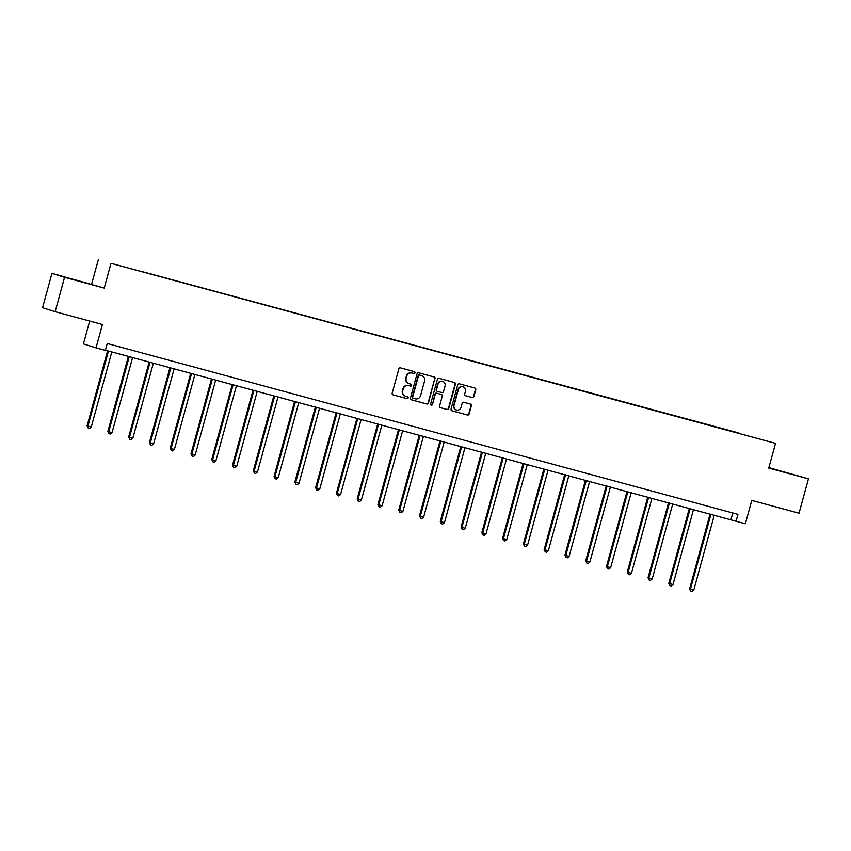 <?xml version="1.0" encoding="UTF-8"?>
<svg xmlns="http://www.w3.org/2000/svg" width="851" height="851" viewBox="0 0 851 851"><rect width="100%" height="100%" fill="white"/><g stroke="black" fill="none" stroke-linecap="round" stroke-linejoin="round"><path stroke-width="1.28" d="M415.054 372.834A0.979 0.947 107.4 0 0 414.394 371.642L400.502 367.877A1.394 1.351 107.4 0 0 398.832 368.877L392.183 393.151A1.394 1.351 107.4 0 0 393.119 394.864L407.012 398.619A0.979 0.947 107.4 0 0 408.182 397.928A0.979 0.947 107.4 0 0 407.533 396.736L405.736 396.247A4.478 4.329 107.4 0 1 402.725 390.8L403.289 388.769A4.478 4.329 107.4 0 1 408.65 385.588L410.448 386.077A0.979 0.947 107.4 0 0 411.618 385.375A0.979 0.947 107.4 0 0 410.959 384.184L409.161 383.695A4.478 4.329 107.4 0 1 406.161 378.248L406.714 376.227A4.478 4.329 107.4 0 1 412.075 373.046L413.873 373.525A0.979 0.947 107.4 0 0 415.054 372.834M409.001 383.652L408.661 383.546A4.478 4.329 107.4 0 1 405.821 378.142L406.374 376.121A4.478 4.329 107.4 0 1 411.735 372.929L413.533 373.419A0.979 0.947 107.4 0 0 414.203 371.589M392.939 394.8L406.672 398.513A0.979 0.947 107.4 0 0 407.342 396.683M405.576 396.204L405.236 396.098A4.478 4.329 107.4 0 1 402.385 390.694L402.949 388.662A4.478 4.329 107.4 0 1 408.31 385.482L410.108 385.971A0.979 0.947 107.4 0 0 410.778 384.131M778.856 470.454L792.228 474.22L778.856 470.454M76.239 280.117L89.61 283.883L76.239 280.117M472.22 397.523A1.394 1.351 107.4 0 0 473.89 396.523L475.762 389.715A1.394 1.351 107.4 0 0 474.815 388.013L459.391 383.833A1.394 1.351 107.4 0 0 457.721 384.822L451.073 409.108A1.394 1.351 107.4 0 0 451.966 410.799L467.433 414.99A1.394 1.351 107.4 0 0 469.114 414.001L471.369 405.767A1.394 1.351 107.4 0 0 470.422 404.065L463.827 402.278A1.394 1.351 107.4 0 0 462.146 403.268L461.029 407.352A3.744 3.627 107.4 0 1 456.413 409.969A3.744 3.627 107.4 0 1 454.04 405.459L458.412 389.471A3.744 3.627 107.4 0 1 463.029 386.843A3.744 3.627 107.4 0 1 465.412 391.364L464.678 394.024A1.394 1.351 107.4 0 0 465.614 395.736L471.88 397.417A1.394 1.351 107.4 0 0 473.55 396.417L475.422 389.609A1.394 1.351 107.4 0 0 474.656 387.96M64.548 277.33L104.226 288.085L51.954 273.373L64.548 277.33L55.145 311.689L102.418 324.497L96.025 347.868L105.354 350.389L107.237 343.517L737.934 514.376L736.062 521.248L745.38 523.78L751.773 500.409L799.046 513.217L808.45 478.858L768.9 467.603M104.226 288.085L111.002 263.342L775.538 443.36L768.761 468.103L808.45 478.858M435.106 378.695A1.394 1.351 107.4 0 0 434.17 376.993L418.745 372.812A1.394 1.351 107.4 0 0 417.064 373.812L410.416 398.098A1.394 1.351 107.4 0 0 411.363 399.8L426.787 403.98A1.394 1.351 107.4 0 0 428.457 402.98L434.765 378.589A1.394 1.351 107.4 0 0 434.01 376.95M439.063 378.323L454.487 382.503A1.394 1.351 107.4 0 1 455.434 384.205L448.785 408.491A1.394 1.351 107.4 0 1 447.115 409.48L440.51 407.693A1.394 1.351 107.4 0 1 439.573 405.991L442.265 396.14A1.394 1.351 107.4 0 0 441.329 394.438L436.946 393.258A1.394 1.351 107.4 0 0 435.276 394.247L432.468 404.502A0.979 0.947 107.4 0 1 431.255 405.193A0.979 0.947 107.4 0 1 430.638 404.012L437.393 379.323A1.394 1.351 107.4 0 1 439.063 378.323M55.145 311.689L42.55 307.743L51.954 273.373M111.002 263.342L775.538 443.36M738.285 433.17L142.287 271.714M738.37 432.861L142.308 271.66M89.685 321.05L83.43 343.91L96.025 347.868M91.631 284.128L98.408 259.385M105.407 350.186L736.062 521.248M732.775 512.983L730.956 519.653M411.182 399.736L426.447 403.874A1.394 1.351 107.4 0 0 428.117 402.874L434.765 378.589M419.66 375.1A0.979 0.947 107.4 0 0 418.49 375.791L412.661 397.109A0.979 0.947 107.4 0 0 413.309 398.3L415.214 398.811A4.478 4.329 107.4 0 0 420.575 395.63L424.564 381.057A4.478 4.329 107.4 0 0 421.553 375.61L419.32 374.993A0.979 0.947 107.4 0 0 418.149 375.685L418.49 375.791M412.937 398.183L412.969 398.194A0.979 0.947 107.4 0 1 412.32 397.002L418.149 375.685M419.32 374.993L421.213 375.504M440.329 407.629L446.775 409.374A1.394 1.351 107.4 0 0 448.445 408.384L455.094 384.099A1.394 1.351 107.4 0 0 454.338 382.461M441.084 394.364A1.394 1.351 107.4 0 0 440.988 394.332L436.606 393.151A1.394 1.351 107.4 0 0 434.935 394.141L432.468 404.502M431.095 405.119A0.979 0.947 107.4 0 0 432.127 404.395M445.062 385.928A3.744 3.627 107.4 0 0 442.69 381.408A3.744 3.627 107.4 0 0 438.063 384.035L436.531 389.662A1.394 1.351 107.4 0 0 437.467 391.364L441.839 392.556A1.394 1.351 107.4 0 0 443.52 391.556L445.062 385.928M442.509 381.354A3.744 3.627 107.4 0 0 437.722 383.918L438.063 384.035M437.361 391.332L437.127 391.258A1.394 1.351 107.4 0 1 436.191 389.556L437.722 383.918M465.433 395.672L471.88 397.417M462.859 386.801A3.744 3.627 107.4 0 0 458.072 389.364L458.412 389.471M456.242 409.916A3.744 3.627 107.4 0 1 453.7 405.353L458.072 389.364M451.828 410.746L467.093 414.884A1.394 1.351 107.4 0 0 468.773 413.894L471.029 405.661A1.394 1.351 107.4 0 0 470.273 404.023M107.62 350.782L87.1 425.798L87.951 426.064L91.28 426.968L111.811 351.92M108.481 351.016L87.951 426.064L88.206 428.042L87.1 425.798M91.28 426.968L89.536 428.404L88.206 428.042M128.395 356.409L107.875 431.425L108.726 431.691L112.055 432.595L132.586 357.548M129.256 356.643L108.726 431.691L108.981 433.67L107.875 431.425M112.055 432.595L110.311 434.031L108.981 433.67M149.17 362.047L128.65 437.052L132.83 438.222L153.361 363.175M150.031 362.271L129.501 437.318L129.756 439.297L128.65 437.052M132.83 438.222L131.086 439.659L129.756 439.297M169.945 367.675L149.425 442.68L153.606 443.85L174.136 368.802M170.806 367.909L150.276 442.945L150.531 444.924L149.425 442.68M153.606 443.85L151.861 445.286L150.531 444.924M190.72 373.302L170.2 448.307L174.381 449.477L194.911 374.429M191.581 373.536L171.051 448.573L171.306 450.551L170.2 448.307M174.381 449.477L172.636 450.913L171.306 450.551M211.495 378.929L190.975 453.934L195.156 455.104L215.686 380.057M212.356 379.163L191.826 454.2L192.081 456.179L190.975 453.934M195.156 455.104L193.411 456.54L192.081 456.179M232.27 384.556L211.75 459.561L212.601 459.827L215.931 460.731L236.461 385.694M233.131 384.79L212.601 459.827L212.856 461.806L211.75 459.561M215.931 460.731L214.186 462.167L212.856 461.806M253.045 390.183L232.525 465.189L233.376 465.465L236.706 466.359L257.236 391.322M253.906 390.418L233.376 465.465L233.631 467.433L232.525 465.189M236.706 466.359L234.961 467.795L233.631 467.433M273.82 395.811L253.3 470.816L254.151 471.092L257.481 471.986L278.011 396.949M274.682 396.045L254.151 471.092L254.406 473.06L253.3 470.816M257.481 471.986L255.736 473.422L254.406 473.06M294.595 401.438L274.075 476.454L274.926 476.72L278.256 477.613L298.786 402.576M295.457 401.672L274.926 476.72L275.181 478.698L274.075 476.454M278.256 477.613L276.511 479.049L275.181 478.698M315.37 407.065L294.85 482.081L295.701 482.347L299.031 483.251L319.561 408.203M316.232 407.299L295.701 482.347L295.957 484.325L294.85 482.081M299.031 483.251L297.286 484.687L295.957 484.325M336.145 412.692L315.625 487.708L316.476 487.974L319.806 488.878L340.336 413.831M337.007 412.926L316.476 487.974L316.732 489.953L315.625 487.708M319.806 488.878L318.061 490.314L316.732 489.953M356.92 418.32L336.4 493.335L337.251 493.601L340.581 494.505L361.111 419.458M357.782 418.554L337.251 493.601L337.507 495.58L336.4 493.335M340.581 494.505L338.836 495.942L337.507 495.58M377.695 423.947L357.175 498.963L358.026 499.229L361.356 500.133L381.886 425.085M378.557 424.181L358.026 499.229L358.282 501.207L357.175 498.963M361.356 500.133L359.611 501.569L358.282 501.207M398.47 429.574L377.95 504.59L378.801 504.856L382.131 505.76L402.661 430.712M399.332 429.808L378.801 504.856L379.057 506.834L377.95 504.59M382.131 505.76L380.386 507.196L379.057 506.834M419.245 435.201L398.725 510.217L399.576 510.483L402.906 511.387L423.436 436.34M420.107 435.435L399.576 510.483L399.832 512.462L398.725 510.217M402.906 511.387L401.161 512.823L399.832 512.462M440.02 440.839L419.5 515.844L423.681 517.014L444.211 441.967M440.882 441.063L420.351 516.11L420.607 518.089L419.5 515.844M423.681 517.014L421.936 518.45L420.607 518.089M460.795 446.467L440.275 521.472L444.456 522.642L464.986 447.594M461.657 446.69L441.126 521.737L441.382 523.716L440.275 521.472M444.456 522.642L442.711 524.078L441.382 523.716M481.57 452.094L461.051 527.099L465.231 528.269L485.761 453.221M482.432 452.328L461.902 527.365L462.157 529.343L461.051 527.099M465.231 528.269L463.487 529.705L462.157 529.343M502.345 457.721L481.826 532.726L486.006 533.896L506.536 458.849M503.207 457.955L482.677 532.992L482.932 534.971L481.826 532.726M486.006 533.896L484.262 535.332L482.932 534.971M523.12 463.348L502.601 538.353L506.781 539.523L527.312 464.476M523.982 463.582L503.452 538.619L503.707 540.598L502.601 538.353M506.781 539.523L505.037 540.959L503.707 540.598M543.895 468.975L523.376 543.98L524.227 544.246L527.556 545.151L548.087 470.114M544.757 469.209L524.227 544.246L524.482 546.225L523.376 543.98M527.556 545.151L525.812 546.587L524.482 546.225M564.67 474.603L544.151 549.608L545.002 549.884L548.331 550.778L568.862 475.741M565.532 474.837L545.002 549.884L545.257 551.852L544.151 549.608M548.331 550.778L546.587 552.214L545.257 551.852M585.445 480.23L564.926 555.246L565.777 555.512L569.106 556.405L589.637 481.368M586.307 480.464L565.777 555.512L566.032 557.479L564.926 555.246M569.106 556.405L567.362 557.841L566.032 557.479M606.22 485.857L585.701 560.873L586.552 561.139L589.881 562.032L610.412 486.995M607.082 486.091L586.552 561.139L586.807 563.117L585.701 560.873M589.881 562.032L588.137 563.468L586.807 563.117M626.996 491.484L606.476 566.5L607.327 566.766L610.656 567.67L631.187 492.623M627.857 491.718L607.327 566.766L607.582 568.745L606.476 566.5M610.656 567.67L608.912 569.106L607.582 568.745M647.771 497.112L627.251 572.127L628.102 572.393L631.431 573.297L651.962 498.25M648.632 497.346L628.102 572.393L628.357 574.372L627.251 572.127M631.431 573.297L629.687 574.733L628.357 574.372M668.546 502.739L648.026 577.755L648.877 578.02L652.206 578.925L672.737 503.877M669.407 502.973L648.877 578.02L649.132 579.999L648.026 577.755M652.206 578.925L650.462 580.361L649.132 579.999M689.321 508.366L668.801 583.382L669.652 583.648L672.981 584.552L693.512 509.504M690.182 508.6L669.652 583.648L669.907 585.626L668.801 583.382M672.981 584.552L671.237 585.988L669.907 585.626M710.096 513.993L689.576 589.009L690.427 589.275L693.756 590.179L714.287 515.132M710.957 514.227L690.427 589.275L690.682 591.254L689.576 589.009M693.756 590.179L692.012 591.615L690.682 591.254"/></g></svg>

